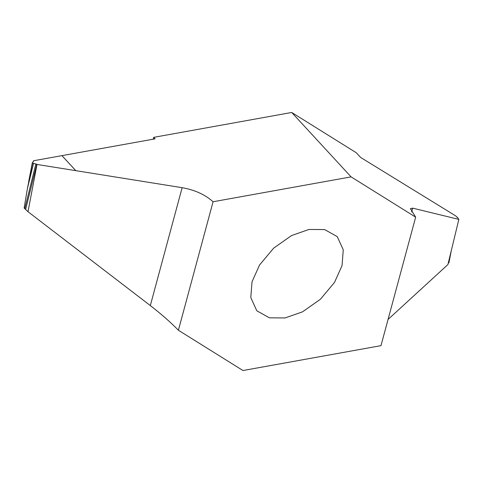 <?xml version="1.0" encoding="UTF-8"?>
<svg xmlns="http://www.w3.org/2000/svg" width="483" height="483" viewBox="0 0 483 483"><rect width="100%" height="100%" fill="white"/><g stroke="black" fill="none" stroke-linecap="round" stroke-linejoin="round"><path stroke-width="0.72" d="M342.042 265.59L334.49 282.446L320.416 299.249L302.497 311.849L285.091 317.941L269.399 317.832L256.811 310.78L250.786 297.57L252.017 281.812L259.57 264.962L273.644 248.153L291.557 235.553L308.969 229.461L324.661 229.57L337.249 236.628L343.268 249.838L342.042 265.59M457.147 217.435L455.777 215.937L360.578 157.41L356.285 152.749L291.72 112.473L153.703 137.347L153.208 139.189M153.703 137.347L155.091 138.85L33.562 160.748L33.418 161.515M75.789 170.662L61.939 155.635L75.819 170.662L36.998 164.449L28.002 211.717L150.322 305.576C161.31 314.083 170.668 322.306 178.402 330.251L242.967 370.527L380.984 345.653L415.658 217.151L351.093 176.875L213.075 201.749L178.402 330.251M213.075 201.749C205.124 194.613 194.812 189.928 182.133 187.688L75.819 170.662M36.998 164.449L32.548 163L27.344 188.847L33.526 163.471M27.344 188.847L24.15 208.046L28.002 211.717M32.5 162.354L32.548 163L32.5 162.354L33.587 161.358L33.562 160.748M33.587 161.358L33.587 160.779L33.448 161.491M388.054 319.45L447.916 264.557L458.85 219.391L412.687 208.143L410.399 208.644L415.658 217.151M448.2 263.386L448.852 262.788L448.804 262.142M457.202 217.096L458.85 219.391M291.72 112.473L351.093 176.875M182.133 187.688L150.322 305.576M25.659 209.29L36.805 164.268M35.881 163.852L24.814 208.553M450.935 252.078L448.852 262.788M411.643 212.007L412.687 208.143M28.66 181.674L32.379 162.56M448.973 262.583L451.339 250.423"/></g></svg>
